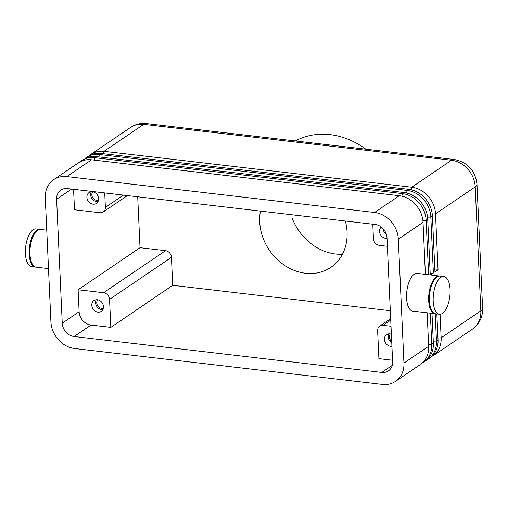<?xml version="1.0" encoding="UTF-8"?>
<svg xmlns="http://www.w3.org/2000/svg" width="508" height="508" viewBox="0 0 508 508"><rect width="100%" height="100%" fill="white"/><g stroke="black" fill="none" stroke-linecap="round" stroke-linejoin="round"><path stroke-width="0.76" d="M421.386 363.734A25.317 21.355 -124.2 0 0 428.657 346.297L403.949 363.08A25.317 21.355 55.8 0 1 396.685 380.517A25.317 21.355 55.8 0 1 382.384 384.429L74.663 348.52A25.317 21.355 55.8 0 1 50.921 321.888L45.288 197.929A25.317 21.355 55.8 0 1 52.559 180.492A25.317 21.355 55.8 0 1 66.853 176.581L91.561 159.798A25.317 21.355 -124.2 0 0 77.26 163.709M425.387 274.364L423.024 222.339A25.317 21.355 -124.2 0 0 399.282 195.707L91.561 159.798M399.282 195.707L374.58 212.49A25.317 21.355 55.8 0 1 398.323 239.122L423.024 222.339M392.246 365.36L381.838 372.434A12.662 10.674 -124.2 0 0 387.89 371.234A12.662 10.674 -124.2 0 0 392.62 361.76L386.994 237.801A12.662 10.674 -124.2 0 0 375.12 224.485L67.399 188.576A12.662 10.674 -124.2 0 0 61.354 189.776A12.662 10.674 -124.2 0 0 56.617 199.25L71.609 189.071M109.55 299.383L171.437 257.334A6.331 5.34 -124.2 0 0 165.5 250.679L103.613 292.722A6.331 5.34 55.8 0 1 109.55 299.383L110.82 327.374L90.996 325.056A12.662 10.674 55.8 0 1 79.127 311.741L78.124 289.75L140.018 247.701L137.7 196.78M79.127 311.741L62.249 323.209A12.662 10.674 -124.2 0 0 74.117 336.525L90.996 325.056M104.718 192.932L105.372 207.416A6.331 5.34 55.8 0 1 103.556 211.773A6.331 5.34 55.8 0 1 99.981 212.75L74.498 209.779L73.565 189.3M387.382 246.285L379.387 245.351A6.331 5.34 55.8 0 1 373.45 238.696L372.789 224.212M392.557 360.248L378.898 358.654L377.628 330.664A6.331 5.34 55.8 0 1 379.444 326.301A6.331 5.34 55.8 0 1 383.019 325.323L390.728 320.084M430.244 274.93L427.717 219.151A25.317 21.355 -124.2 0 0 403.968 192.519L96.247 156.616A25.317 21.355 -124.2 0 0 85.852 158.134M80.366 161.601A25.317 21.355 55.8 0 1 94.666 157.69L402.387 193.599A25.317 21.355 55.8 0 1 426.129 220.231L428.606 274.739M89.738 155.226A25.317 21.355 55.8 0 1 104.038 151.321L411.759 187.223A25.317 21.355 55.8 0 1 435.508 213.862L438.048 269.843L434.943 271.951L432.403 215.97A25.317 21.355 -124.2 0 0 408.661 189.332L100.94 153.429A25.317 21.355 -124.2 0 0 90.538 154.946M85.052 158.413A25.317 21.355 55.8 0 1 99.352 154.508L407.073 190.411A25.317 21.355 55.8 0 1 430.816 217.043L433.362 273.025L430.511 274.961M430.352 313.176L431.756 344.189A25.317 21.355 55.8 0 1 424.491 361.626M426.079 360.553A25.317 21.355 -124.2 0 0 433.343 343.11L431.99 313.366M435.21 313.728L436.448 341.001A25.317 21.355 55.8 0 1 429.177 358.445M430.765 357.365A25.317 21.355 -124.2 0 0 438.029 339.928L436.848 313.938M440.061 314.255L441.135 337.814A25.317 21.355 55.8 0 1 433.87 355.257M165.5 250.679L140.018 247.701M171.437 257.334L172.707 285.325L110.82 327.374M390.303 310.718L172.707 285.325M345.338 221.012A48.825 41.18 55.8 0 1 347.072 232.086A48.825 41.18 55.8 0 1 330.168 267.811A48.825 41.18 55.8 0 1 285.077 265.678A48.825 41.18 55.8 0 1 259.696 221.894A48.825 41.18 55.8 0 1 260.439 211.106M97.707 299.803A5.188 4.375 -124.2 0 0 96.749 302.857A5.188 4.375 -124.2 0 0 103.378 308.146M440.823 277.381A18.986 8.242 96.7 0 0 433.191 297.79A18.986 8.242 96.7 0 0 439.426 314.236A18.986 8.242 96.7 0 0 442.455 313.373A18.986 8.242 96.7 0 0 450.088 292.932A18.986 8.242 96.7 0 0 443.827 276.517A18.986 8.242 96.7 0 0 440.823 277.381M91.789 305.264A6.541 5.518 55.8 0 1 93.967 300.539A6.541 5.518 55.8 0 1 100.044 300.73A6.541 5.518 55.8 0 1 103.492 306.629A6.541 5.518 55.8 0 1 101.289 311.372A6.541 5.518 55.8 0 1 95.225 311.15A6.541 5.518 55.8 0 1 91.789 305.264M96.164 299.739A6.541 5.518 -124.2 0 0 95.542 302.717A6.541 5.518 -124.2 0 0 102.87 309.607M440.373 276.123A18.986 8.242 96.7 0 0 437.045 276.943A18.986 8.242 96.7 0 0 429.406 297.644A18.986 8.242 96.7 0 0 435.908 313.817M295.358 140.951A75.952 64.059 55.8 0 1 365.836 149.174M342.436 254.229A50.006 42.17 55.8 0 1 292.125 218.008M36.373 228.987A18.986 8.242 96.7 0 0 33.039 229.8A18.986 8.242 96.7 0 0 25.4 250.501A18.986 8.242 96.7 0 0 31.902 266.675M417.532 273.463A18.986 8.242 96.7 0 0 414.204 274.276A18.986 8.242 96.7 0 0 406.559 294.977A18.986 8.242 96.7 0 0 413.061 311.15M403.949 363.08L398.323 239.122M428.657 346.297L427.133 312.801M62.249 323.209L56.617 199.25M391.014 326.257L383.019 325.323M391.922 346.272A6.541 5.518 55.8 0 1 384.41 339.408A6.541 5.518 55.8 0 1 386.556 334.702A6.541 5.518 55.8 0 1 391.376 334.232M439.293 275.984A18.986 8.242 96.7 0 0 436.289 276.854A18.986 8.242 96.7 0 0 428.657 297.263A18.986 8.242 96.7 0 0 434.892 313.709M103.613 292.722L78.124 289.75M438.048 269.843L434.854 270.034M98.59 198.666A6.541 5.518 55.8 0 1 96.387 203.41A6.541 5.518 55.8 0 1 90.322 203.194A6.541 5.518 55.8 0 1 86.887 197.301A6.541 5.518 55.8 0 1 89.033 192.596A6.541 5.518 55.8 0 1 95.123 192.761A6.541 5.518 55.8 0 1 98.59 198.666M39.821 229.375A18.986 8.242 96.7 0 0 36.817 230.245A18.986 8.242 96.7 0 0 29.185 250.666A18.986 8.242 96.7 0 0 35.433 267.1L31.661 266.656M40.9 229.514A18.986 8.242 96.7 0 0 37.573 230.334A18.986 8.242 96.7 0 0 29.934 251.035A18.986 8.242 96.7 0 0 36.436 267.208M374.58 212.49L66.853 176.581M387.02 238.309A6.541 5.518 55.8 0 1 379.508 231.445A6.541 5.518 55.8 0 1 381.254 227.044M433.362 273.025L430.168 273.221M381.838 372.434L74.117 336.525M388.785 333.883A6.541 5.518 -124.2 0 0 388.156 336.861A6.541 5.518 -124.2 0 0 391.763 342.856M390.328 333.947A5.188 4.375 -124.2 0 0 389.369 337.001A5.188 4.375 -124.2 0 0 391.7 341.395M91.262 191.776A6.541 5.518 -124.2 0 0 90.64 194.755A6.541 5.518 -124.2 0 0 97.961 201.644M92.805 191.84A5.188 4.375 -124.2 0 0 91.846 194.894A5.188 4.375 -124.2 0 0 98.476 200.184M383.254 228.898A6.541 5.518 -124.2 0 0 386.461 234.632M146.774 123.634A16.878 7.328 96.7 0 0 143.745 124.346L451.466 160.249A25.317 21.355 55.8 0 1 475.215 186.887L480.841 310.839A16.878 5.34 -2.6 0 0 482.594 308.553M432.67 214.033L435.508 213.862L475.215 186.887A16.878 5.34 -2.6 0 0 476.974 184.353C475.291 170.523 467.684 162.23 454.152 159.48L146.431 123.571C140.684 122.949 135.414 124.219 130.607 127.394A25.317 21.355 55.8 0 1 143.745 124.346L104.038 151.321L103.588 153.702M411.296 189.681L411.759 187.223L451.466 160.249A16.878 7.328 -83.3 0 1 454.501 159.537M123.469 195.123L105.372 207.416M403.968 192.519L402.387 193.599L401.917 196.056M423.297 220.402L426.129 220.231L427.717 219.151M94.209 160.071L94.666 157.69L96.247 156.616M408.661 189.332L407.073 190.411L406.603 192.869M427.984 217.221L430.816 217.043L432.403 215.97M98.901 156.883L99.352 154.508L100.94 153.429M433.343 343.11L431.756 344.189L428.962 344.361M438.029 339.928L436.448 341.001L433.648 341.173M438.334 337.985L441.135 337.814L480.841 310.839A25.317 21.355 55.8 0 1 472.415 329.14L432.708 356.114M53.715 179.629L78.422 162.846M472.415 329.14C479.412 323.996 482.81 317.055 482.6 308.312L476.974 184.353M103.264 211.988L127.419 195.58M379.73 326.085L390.665 318.656M81.521 160.738L83.109 159.664M395.522 381.381L420.23 364.592M86.214 157.556L87.795 156.477M90.9 154.369L130.607 127.394M423.329 362.483L424.917 361.41M428.022 359.302L429.603 358.223M46.755 230.181L40.589 229.464M443.84 276.517L440.061 276.073M439.306 275.99L417.22 273.412M39.834 229.375L36.062 228.937M435.661 313.798L439.439 314.236M412.82 311.131L434.905 313.709M36.189 267.183L48.501 268.624"/></g></svg>
